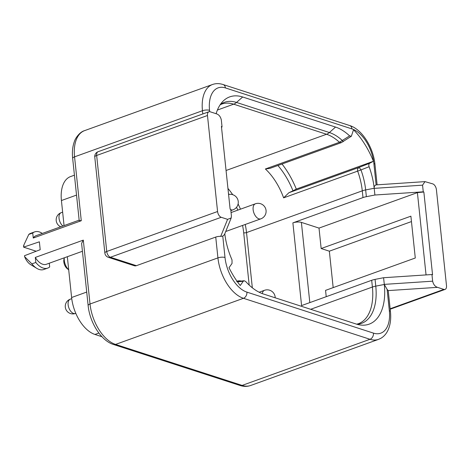 <?xml version="1.0" encoding="UTF-8"?>
<svg xmlns="http://www.w3.org/2000/svg" width="470" height="470" viewBox="0 0 470 470"><rect width="100%" height="100%" fill="white"/><g stroke="black" fill="none" stroke-linecap="round" stroke-linejoin="round"><path stroke-width="0.7" d="M390.141 308.772L443.85 289.403A5.064 2.855 70.2 0 0 445.072 289.414A5.064 2.855 70.2 0 0 446.5 285.672L436.407 189.651A5.064 2.855 70.2 0 0 432.758 183.882L424.974 181.62L422.559 185.168L423.259 191.819L374.901 195.015L374.19 188.264C374.038 186.543 374.678 185.415 376.118 184.892L373.873 163.554A30.386 17.126 70.2 0 0 351.989 128.915L225.43 87.925A30.386 17.126 70.2 0 0 209.544 110.327L209.685 111.672M356.63 324.177L358.381 323.736A49.632 27.971 70.2 0 0 372.399 287.041L371.688 280.29L301.581 305.576L292.886 222.868L362.993 197.582L362.282 190.838A10.128 3.349 -6 0 1 365.66 189.927L374.19 188.264A53.68 30.256 70.2 0 0 369.109 166.727L360.966 169.923L359.186 167.373L369.673 163.243C368.774 163.918 368.586 165.082 369.109 166.727M369.673 163.243L373.433 161.275A64.32 36.249 70.2 0 0 353.522 129.755L351.349 136.247L341.343 142.627L339.428 142.275L349.627 135.889L351.349 136.247M349.627 135.889A53.68 30.256 70.2 0 0 335.521 127.07L242.655 96.99A53.68 30.256 70.2 0 0 222.662 101.596A53.68 30.256 70.2 0 0 216.13 113.717M227.592 219.355L221.217 217.293L110.397 257.255A5.064 2.855 -109.8 0 1 106.749 251.479A5.064 1.674 174 0 0 104.857 253.03A5.064 5.064 0 0 0 108.335 257.319A5.064 3.836 -72.1 0 0 110.397 257.255L136.4 265.679L215.736 237.068A5.064 1.674 -6 0 1 220.724 236.351L227.592 219.355L231.193 217.968L224.454 234.642L222.768 236.146L225.007 257.49A30.386 17.126 70.2 0 0 246.897 292.123L373.45 333.118A30.386 17.126 70.2 0 0 389.342 310.717L387.098 289.373L384.301 284.473L383.59 277.723L431.948 274.527L432.647 281.183C433.393 284.456 435.003 286.506 437.476 287.34L388.197 290.595A5.064 1.674 -6 0 1 388.255 290.783L390.441 311.604A5.064 1.674 -6 0 0 389.342 310.717M224.801 233.778A53.68 30.256 70.2 0 0 232.021 259.904L232.033 263.453L229.008 267.718A64.32 36.249 70.2 0 0 240.252 285.513L243.278 281.254L244.136 280.719L236.704 281.677M310.682 309.295L372.399 287.041A10.128 3.349 -6 0 1 375.771 286.136L384.301 284.473A53.68 30.256 70.2 0 1 360.684 325.046A53.68 30.256 70.2 0 1 356.225 324.047L263.359 293.967A53.68 30.256 70.2 0 1 245.651 281.465L244.136 280.719M113.499 344.487A5.064 3.836 -72.1 0 0 115.561 344.422L243.46 298.297L370.013 339.287A35.45 19.981 70.2 0 0 378.544 339.363L250.639 385.488C247.267 386.669 243.736 386.663 240.053 385.476L113.499 344.487C101.103 340.768 89.764 322.585 88.137 305.559L81.604 243.395L83.308 240.123L35.297 257.437L35.826 262.466L31.89 263.887L24.593 256.638L24.499 255.709L40.203 249.699L39.374 241.809L23.6 247.15L23.947 244.823L28.793 234.43A19.247 10.845 -109.8 0 1 30.744 233.302L34.674 231.88A19.247 10.845 -109.8 0 1 42.312 233.431M81.275 220.73L74.56 156.845A5.064 1.674 -6 0 0 72.668 158.396L79.201 220.559L81.275 220.73L33.258 238.043L32.73 233.014L28.793 234.43M136.4 265.679A5.064 3.836 107.9 0 1 134.338 265.744L108.335 257.319M35.826 262.466A19.247 10.845 70.2 0 0 47.734 268.088A19.247 10.845 70.2 0 0 49.679 266.954L49.285 263.218M36.196 251.233L23.6 247.15M24.593 256.638A12.443 7.015 70.2 0 0 30.656 264.634L36.783 268.352A19.247 10.845 70.2 0 0 43.798 269.504L47.734 268.088M23.5 246.227A12.443 7.015 -109.8 0 1 23.735 245.434L23.947 244.823M31.89 263.887A19.247 10.845 70.2 0 0 36.783 268.352M35.297 257.437A15.193 8.56 70.2 0 0 46.36 264.275L82.432 251.268M32.73 233.014A19.247 10.845 -109.8 0 1 34.674 231.88M33.258 238.043A15.193 8.56 -109.8 0 1 36.049 235.693L79.16 220.148M64.055 225.594L61.423 200.537A32.412 18.265 -109.8 0 1 70.576 176.573L74.43 175.187M101.955 336.72L94.958 334.452A32.412 18.265 -109.8 0 1 71.61 297.51L67.328 256.714M68.702 269.815A9.623 5.423 -109.8 0 1 64.296 260.427A9.623 5.423 -109.8 0 1 64.284 257.813M68.708 269.851L67.169 268.599A6.586 3.713 -109.8 0 1 63.826 261.89A6.586 3.713 -109.8 0 1 63.902 259.546L64.243 257.824M387.098 289.373L388.197 290.595M443.85 289.403L437.476 287.34M231.193 217.968L231.422 216.006L230.723 209.35L230.124 209.156L221.429 126.448L222.028 126.642L221.329 119.991C220.583 116.713 218.973 114.662 216.5 113.834L210.125 111.766A5.064 2.855 70.2 0 0 208.909 111.76A5.064 2.855 70.2 0 0 207.476 115.502L217.569 211.518A5.064 2.855 70.2 0 0 221.217 217.293M220.724 236.351L222.768 236.146M424.974 181.62L376.118 184.892M423.259 191.819L423.852 192.013L432.547 274.721L431.948 274.527M292.886 222.868A6.075 2.009 -6 0 1 301.387 222.386L319.012 228.097L417.401 192.618L423.852 192.013M374.901 195.015L366.365 196.677A10.128 3.349 174 0 0 362.993 197.582M221.57 127.775L222.028 126.642M319.012 228.097L321.163 248.536L329.347 251.186L333.177 287.617M321.163 248.536L410.892 216.182L415.286 258.007L325.557 290.366L326.227 296.688M371.688 280.29A10.128 3.349 -6 0 1 375.06 279.386L383.59 277.723M237.473 281.853L243.278 281.254M237.274 281.571L238.249 281.324M342.783 141.411C343.511 141.899 343.411 141.652 342.489 140.677A50.355 28.382 70.2 0 0 329.388 132.528L335.521 127.07M226.058 170.493L326.538 134.261A49.632 27.971 70.2 0 1 339.428 142.275L265.38 168.977L269.98 168.36L341.343 142.627M373.433 161.275L296.3 189.087A64.32 36.249 70.2 0 0 282.029 164.018M277.899 165.505A57.734 32.536 -109.8 0 1 292.992 190.82L288.915 192.712L283.627 197.852A49.632 27.971 -109.8 0 0 265.38 168.977M292.992 190.82L296.3 189.087M245.234 224.472A49.632 27.971 -109.8 0 1 246.527 232.579L362.282 190.838A49.632 27.971 70.2 0 0 357.67 171.15C357.147 169.617 357.652 168.36 359.186 167.373L288.915 192.712M283.627 197.852L360.966 169.923A50.355 28.382 70.2 0 1 365.66 189.927L366.365 196.677M417.401 192.618L426.049 274.921M329.347 251.186L411.456 221.576M104.857 253.03L94.77 157.015A5.064 1.674 -6 0 1 96.656 155.464A5.064 2.855 -109.8 0 1 98.089 151.722L208.909 111.76M209.544 110.327A5.064 1.674 174 0 0 202.458 110.726L202.799 113.963M202.458 110.726L74.56 156.845A35.45 19.981 -109.8 0 1 84.571 130.637L212.469 84.512A35.45 19.981 70.2 0 0 202.458 110.726M215.736 237.068L217.927 257.889A35.45 19.981 70.2 0 0 243.46 298.297A5.064 3.836 107.9 0 0 246.897 292.123M88.137 305.559A5.064 1.674 -6 0 1 90.023 304.008L217.927 257.889A5.064 1.674 174 0 1 225.007 257.49M250.639 385.488A35.45 19.981 -109.8 0 1 242.115 385.412L115.561 344.422A35.45 19.981 -109.8 0 1 90.023 304.008L83.308 240.123M61.423 200.537L76.528 195.091M71.61 297.51L86.715 292.058M94.958 334.452L98.859 333.048M62.88 226.017A7.596 4.283 -109.8 0 1 59.067 218.532A7.596 4.283 -109.8 0 1 61.188 212.675L62.639 212.146M71.746 298.656L70.277 299.184A7.596 4.283 -109.8 0 0 68.385 306.287A7.596 4.283 -109.8 0 0 73.608 313.461A7.596 4.283 70.2 0 0 75.435 313.472L75.805 313.343M240.053 385.476A5.064 3.836 -72.1 0 0 242.115 385.412L370.013 339.287A5.064 3.836 107.9 0 0 373.45 333.118M432.647 281.183L384.29 284.379M217.569 211.518L106.749 251.479L96.656 155.464L207.476 115.502M374.202 188.358L422.559 185.168M373.873 163.554A5.064 1.674 -6 0 1 374.972 164.441C373.345 147.416 362.006 129.232 349.61 125.513L223.056 84.524C219.373 83.337 215.847 83.331 212.469 84.512M351.989 128.915A5.064 3.836 -72.1 0 0 349.61 125.513M225.43 87.925A5.064 3.836 -72.1 0 0 223.056 84.524M309.818 302.604L301.387 222.386M242.555 225.441A47.605 26.831 -109.8 0 1 243.695 232.738A2.027 0.67 174 0 0 246.527 232.579L252.331 287.805M357.03 324.294A50.355 28.382 70.2 0 0 375.771 286.136L375.06 279.386M228.496 193.681A47.605 26.831 -109.8 0 1 229.031 194.41M236.551 207.27A47.605 26.831 -109.8 0 1 237.814 210.137M243.695 232.738L249.194 285.096M220.095 104.851L221.728 104.076A49.632 27.971 70.2 0 1 233.666 104.181L326.538 134.261A10.128 7.667 -72.1 0 0 329.388 132.528L236.522 102.442L242.655 96.99M217.404 110.045L233.666 104.181A10.128 7.667 -72.1 0 0 236.522 102.442A50.355 28.382 70.2 0 0 220.33 104.505M227.95 188.464A49.632 27.971 -109.8 0 1 232.703 194.686M238.102 203.974A49.632 27.971 -109.8 0 1 240.47 209.179M230.758 209.708A8.002 4.512 -109.8 0 0 231.064 209.82A8.002 4.512 70.2 0 0 232.991 209.837A8.002 8.002 0 0 0 232.738 194.697A8.002 8.002 0 0 0 228.579 194.492M258.894 218.838A8.002 4.512 70.2 0 0 260.821 218.856A8.002 8.002 0 0 0 260.568 203.716A8.002 8.002 0 0 0 255.392 203.798A8.002 4.512 -109.8 0 0 253.395 211.283A8.002 4.512 -109.8 0 0 258.894 218.838M262.278 293.591A8.002 4.512 -109.8 0 1 264.481 290.307L259.158 292.228M61.188 212.675A7.596 7.596 0 0 0 60.742 226.787M70.277 299.184A7.596 7.596 0 0 0 70.518 313.555A7.596 7.596 0 0 0 75.435 313.472M378.544 339.363L380.594 338.441C383.414 336.878 385.67 334.546 387.368 331.45C390.223 326.015 391.246 319.4 390.441 311.604M377.11 184.78L374.972 164.441M72.668 158.396C72.004 152.004 72.586 146.346 74.425 141.417C75.041 138.926 79.336 132.058 84.571 130.637M390.188 309.207L445.072 289.414M230.852 210.607L232.991 209.837M225.718 231.51L260.821 218.856M231.058 212.569L255.392 203.798M275.197 297.804A8.002 8.002 0 0 0 264.481 290.307M241.169 281.025A8.002 8.002 0 0 0 236.992 281.178M98.089 151.722A5.064 5.064 0 0 0 94.77 157.015"/></g></svg>
